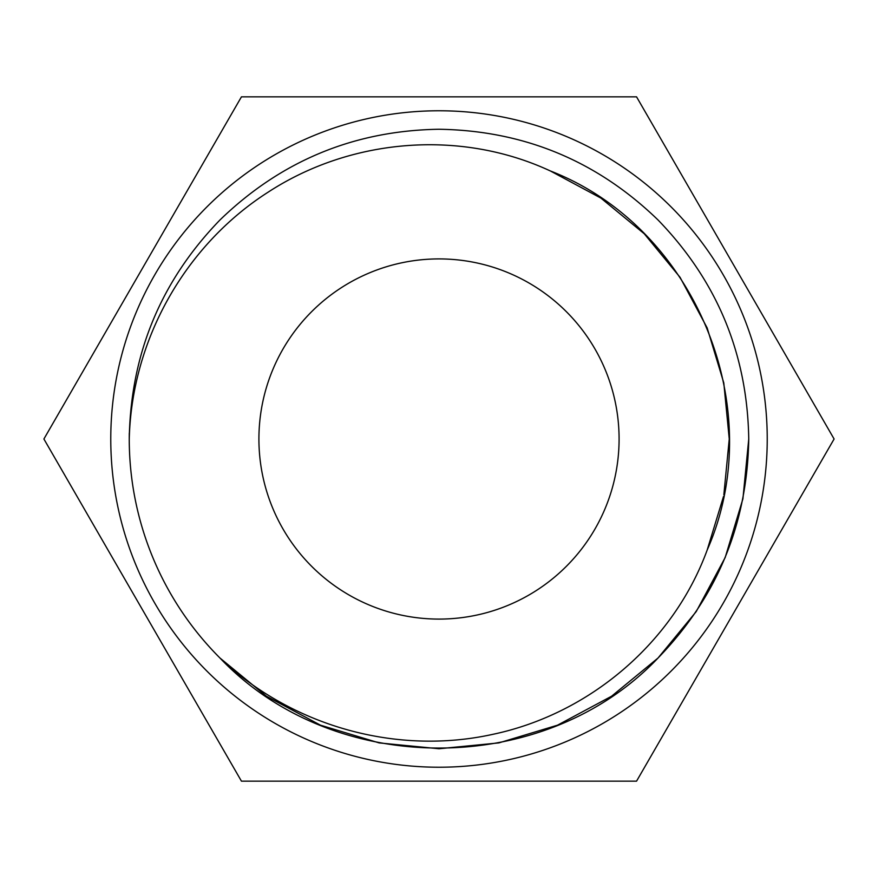 <?xml version="1.0" encoding="UTF-8"?>
<svg xmlns="http://www.w3.org/2000/svg" width="878" height="878" viewBox="0 0 878 878"><rect width="100%" height="100%" fill="white"/><g stroke="black" fill="none" stroke-linecap="round" stroke-linejoin="round"><path stroke-width="1.32" d="M224.197 662.166L219.972 658.028C291.825 726.402 396.801 755.607 492.975 734.304C589.16 713.957 673.042 643.267 707.163 550.078C769.962 407.941 695.376 227.095 550.078 170.837C459.973 129.055 350.695 138.395 268.251 192.084C185.203 245.127 131.7 339.852 129.253 439C130.602 354.032 160.85 281.015 219.972 219.972C281.015 160.85 354.032 130.602 439 129.253C523.968 130.602 596.985 160.85 658.028 219.972C717.15 281.015 747.397 354.032 748.747 439C747.397 354.032 717.15 281.015 658.028 219.972C596.985 160.85 523.968 130.602 439 129.253C354.032 130.602 281.015 160.85 219.972 219.972C160.85 281.015 130.602 354.032 129.253 439C130.602 354.032 160.85 281.015 219.972 219.972C281.015 160.85 354.032 130.602 439 129.253C523.968 130.602 596.985 160.85 658.028 219.972C717.15 281.015 747.397 354.032 748.747 439C747.397 354.032 717.15 281.015 658.028 219.972C596.985 160.85 523.968 130.602 439 129.253C354.032 130.602 281.015 160.85 219.972 219.972C160.85 281.015 130.602 354.032 129.253 439C130.602 354.032 160.85 281.015 219.972 219.972C281.015 160.85 354.032 130.602 439 129.253C523.968 130.602 596.985 160.85 658.028 219.972C717.15 281.015 747.397 354.032 748.747 439C747.397 354.032 717.15 281.015 658.028 219.972C596.985 160.85 523.968 130.602 439 129.253C354.032 130.602 281.015 160.85 219.972 219.972C160.85 281.015 130.602 354.032 129.253 439A309.747 309.747 0 0 0 219.972 658.028C333.87 778.062 544.13 778.062 658.028 658.028C717.15 596.985 747.397 523.968 748.747 439L742.909 498.847L725.173 557.541L696.221 611.582L658.028 658.028L611.582 696.221L557.541 725.173L498.847 742.909L439 748.747L379.153 742.909L320.459 725.173L266.418 696.221L219.972 658.028L266.418 696.221L320.459 725.173L379.153 742.909L439 748.747L498.847 742.909L557.541 725.173L611.582 696.221L658.028 658.028L696.221 611.582L725.173 557.541L742.909 498.847L748.747 439L742.909 498.847L725.173 557.541L696.221 611.582L658.028 658.028L611.582 696.221L557.541 725.173L498.847 742.909L439 748.747L379.153 742.909L320.459 725.173L266.418 696.221L219.972 658.028L266.418 696.221L320.459 725.173L379.153 742.909L439 748.747L498.847 742.909L557.541 725.173L611.582 696.221L658.028 658.028L696.221 611.582L725.173 557.541L742.909 498.847L748.747 439L742.909 498.847L725.173 557.541L696.221 611.582L658.028 658.028L611.582 696.221L557.541 725.173L498.847 742.909L439 748.747L379.153 742.909L320.459 725.173L266.418 696.221L219.972 658.028L266.418 696.221L320.459 725.173L379.153 742.909L439 748.747L498.847 742.909L557.541 725.173L611.582 696.221L658.028 658.028L696.221 611.582L725.173 557.541L742.909 498.847L748.747 439L742.909 498.847L725.173 557.541L696.221 611.582L658.028 658.028L611.582 696.221L557.541 725.173L498.847 742.909L439 748.747L379.153 742.909L320.459 725.173L266.418 696.221L219.972 658.028L266.418 696.221L320.459 725.173L379.153 742.909L439 748.747L498.847 742.909L557.541 725.173L611.582 696.221L658.028 658.028L696.221 611.582L725.173 557.541L742.909 498.847L748.747 439C747.397 354.032 717.15 281.015 658.028 219.972C596.985 160.85 523.968 130.602 439 129.253C354.032 130.602 281.015 160.85 219.972 219.972C160.85 281.015 130.602 354.032 129.253 439A309.747 309.747 0 0 1 129.307 433.084M110.771 439A328.229 328.229 0 0 1 439 110.771A328.229 328.229 0 0 1 767.229 439A328.229 328.229 0 0 1 439 767.229A328.229 328.229 0 0 1 110.771 439M636.55 96.832L834.1 439L636.55 781.168L241.45 781.168L43.9 439L241.45 96.832L636.55 96.832M258.911 439A180.089 180.089 0 0 1 439 258.911A180.089 180.089 0 0 1 619.089 439A180.089 180.089 0 0 1 439 619.089A180.089 180.089 0 0 1 258.911 439M707.163 550.078L723.516 496.443L707.163 550.078M723.845 494.797L729.256 439L723.79 382.918L707.163 327.922L680.033 277.283L644.243 233.757L600.859 198.066L550.385 170.969L600.859 198.066L644.243 233.757L680.033 277.283L707.163 327.922L723.79 382.918L729.256 439L723.845 494.797L729.256 439L723.79 382.918L707.163 327.922L680.033 277.283L644.243 233.757L600.859 198.066L550.385 170.969L600.859 198.066L644.243 233.757L680.033 277.283L707.163 327.922L723.79 382.918L729.256 439L723.845 494.797L729.256 439L723.79 382.918L707.163 327.922L680.033 277.283L644.243 233.757L600.859 198.066L550.385 170.969L600.859 198.066L644.243 233.757L680.033 277.283L707.163 327.922L723.79 382.918L729.256 439L723.845 494.797"/></g></svg>
